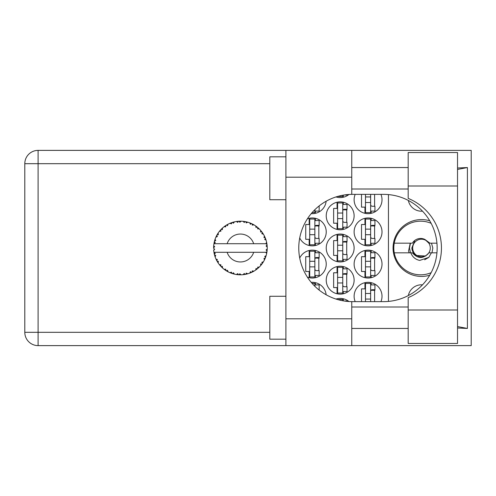 <?xml version="1.0" encoding="UTF-8"?>
<svg xmlns="http://www.w3.org/2000/svg" width="496" height="496" viewBox="0 0 496 496"><rect width="100%" height="100%" fill="white"/><g stroke="black" fill="none" stroke-linecap="round" stroke-linejoin="round"><path stroke-width="0.74" d="M422.511 211.166A13.411 13.411 0 0 1 408.344 200.452M429.747 220.801A28.427 28.427 0 0 0 393.061 248A28.427 28.427 0 0 0 429.747 275.199M380.94 301.636A13.944 13.944 0 0 0 368.069 282.329A13.944 13.944 0 0 0 355.192 301.636M299.72 237.956A13.944 13.944 0 0 0 326.232 231.911A13.944 13.944 0 0 0 307.377 218.854M354.119 231.911A13.944 13.944 0 0 0 368.069 245.855A13.944 13.944 0 0 0 382.013 231.911A13.944 13.944 0 0 0 368.069 217.967A13.944 13.944 0 0 0 354.119 231.911M326.232 280.184A13.944 13.944 0 0 0 340.175 294.128A13.944 13.944 0 0 0 354.119 280.184A13.944 13.944 0 0 0 340.175 266.234A13.944 13.944 0 0 0 326.232 280.184M326.232 248A13.944 13.944 0 0 0 340.175 261.944A13.944 13.944 0 0 0 354.119 248A13.944 13.944 0 0 0 340.175 234.056A13.944 13.944 0 0 0 326.232 248M354.119 264.089A13.944 13.944 0 0 0 368.069 278.033A13.944 13.944 0 0 0 382.013 264.089A13.944 13.944 0 0 0 368.069 250.145A13.944 13.944 0 0 0 354.119 264.089M307.377 277.146A13.944 13.944 0 0 0 326.232 264.089A13.944 13.944 0 0 0 299.72 258.044M311.228 213.633A13.944 13.944 0 0 0 326.151 201.227M326.232 215.816A13.944 13.944 0 0 0 340.175 229.766A13.944 13.944 0 0 0 354.119 215.816A13.944 13.944 0 0 0 340.175 201.872A13.944 13.944 0 0 0 326.232 215.816M335.99 196.937A13.944 13.944 0 0 0 348.955 194.475M355.192 194.364A13.944 13.944 0 0 0 368.069 213.671A13.944 13.944 0 0 0 380.94 194.364M364.957 282.677L364.957 288.87L361.522 288.87L361.522 301.636M337.063 298.772L337.063 299.398M309.175 218.314L309.175 224.508L305.741 224.508L305.741 239.314L309.175 239.314L309.175 245.501M364.957 218.314L364.957 224.508L361.522 224.508L361.522 239.314L364.957 239.314L364.957 245.501M337.063 266.588L337.063 272.781L333.634 272.781L333.634 287.581L337.063 287.581L337.063 293.775M337.063 234.403L337.063 240.597L333.634 240.597L333.634 255.403L337.063 255.403L337.063 261.597M364.957 250.499L364.957 256.686L361.522 256.686L361.522 271.492L364.957 271.492L364.957 277.686M309.175 250.499L309.175 256.686L305.741 256.686L305.741 271.492L309.175 271.492L309.175 277.686M337.063 202.225L337.063 208.419L333.634 208.419L333.634 223.219L337.063 223.219L337.063 229.412M337.063 196.602L337.063 197.228M361.522 194.364L361.522 207.13L364.957 207.13L364.957 213.323M348.955 301.525A13.944 13.944 0 0 0 335.99 299.063M326.151 294.773A13.944 13.944 0 0 0 311.228 282.367M388.449 194.593L388.449 301.407M408.344 295.548A13.411 13.411 0 0 1 422.511 284.834M371.175 213.323L371.175 211.098M374.61 206.274L374.61 194.364M343.288 197.228L343.288 195.145M343.288 229.412L343.288 227.187M343.288 204.445L343.288 202.225M346.723 222.363L346.723 209.275M315.4 213.323L315.4 211.098M315.4 277.686L315.4 275.46M315.4 252.718L315.4 250.499M318.829 270.636L318.829 257.548M371.175 277.686L371.175 275.46M371.175 252.718L371.175 250.499M374.61 270.636L374.61 257.548M315.4 284.902L315.4 282.677M343.288 261.597L343.288 259.371M343.288 236.629L343.288 234.403M346.723 254.541L346.723 241.459M343.288 293.775L343.288 291.555M343.288 268.813L343.288 266.588M346.723 286.725L346.723 273.637M371.175 245.501L371.175 243.282M371.175 220.54L371.175 218.314M374.61 238.452L374.61 225.364M315.4 245.501L315.4 243.282M315.4 220.54L315.4 218.314M318.829 238.452L318.829 225.364M343.288 300.855L343.288 298.772M371.175 284.902L371.175 282.677M374.61 301.636L374.61 289.726M370.642 194.364L370.642 212.598L365.49 212.598L365.49 194.364M370.642 194.903A1.717 1.717 0 0 1 370.729 194.364M370.642 211.098L374.933 211.098L374.933 206.274L372.36 206.274A1.717 1.717 0 0 1 370.642 204.557M370.642 202.517L365.49 202.517M370.642 196.937L365.49 196.937M408.189 310L408.189 297.612A53.636 53.636 0 0 0 408.189 198.388L408.189 152.526L457.529 152.526L457.529 343.474L408.189 343.474L408.189 310L457.529 310M285.901 339.183L269.805 339.183L269.805 296.273L285.901 296.273M285.901 199.727L269.805 199.727L269.805 156.817L285.901 156.817M408.189 167.549L351.763 167.549M408.189 189.001L351.763 189.001M408.189 306.999L351.763 306.999M408.189 328.451L351.763 328.451M285.901 345.619L285.901 318.798L351.763 318.798L351.763 345.619L38.099 345.619L38.099 332.314L269.805 332.314M351.763 345.619L471.2 345.619L471.2 150.381L351.763 150.381L351.763 177.202L285.901 177.202L285.901 318.798M285.901 177.202L285.901 150.381L351.763 150.381M351.763 177.202L351.763 194.37A53.636 53.636 0 0 0 298.772 248A53.636 53.636 0 0 0 351.763 301.63L351.763 318.798M457.529 327.992L467.406 328.451L467.406 167.549L457.529 168.008M269.805 163.686L38.099 163.686L38.099 332.314L24.8 332.314A13.299 13.299 0 0 0 38.099 345.619A13.299 13.299 0 0 1 24.8 332.314L24.8 163.686A13.299 13.299 0 0 1 38.099 150.381L285.901 150.381M351.763 194.37A53.636 53.636 0 0 1 352.408 194.364L383.52 194.364A53.636 53.636 0 0 1 437.156 248A53.636 53.636 0 0 1 383.52 301.636L352.408 301.636A53.636 53.636 0 0 1 351.763 301.63M467.406 328.451L457.529 326.566M457.529 169.434L467.406 167.549M342.748 195.238L342.748 196.509L337.602 196.447M344.119 195.009L347.045 195.009L347.045 194.63M342.748 202.945L342.748 228.693L337.602 228.693L337.602 202.945L342.748 202.945M342.748 204.445L347.045 204.445L347.045 209.275L344.466 209.275A1.717 1.717 0 0 0 342.748 210.992M342.748 227.187L347.045 227.187L347.045 222.363L344.466 222.363A1.717 1.717 0 0 1 342.748 220.646M342.748 209.789L346.995 209.92M343.027 209.498L346.723 209.696M342.748 218.606L337.602 218.606M342.748 213.032L337.602 213.032M314.861 209.696L314.861 212.598L312.114 212.598M314.861 211.098L319.151 211.098L319.151 206.274L318.711 206.274M314.861 251.218L314.861 276.96L309.715 276.96L309.715 251.218L314.861 251.218M314.861 252.718L319.151 252.718L319.151 257.548L316.578 257.548A1.717 1.717 0 0 0 314.861 259.265M314.861 275.46L319.151 275.46L319.151 270.636L316.578 270.636A1.717 1.717 0 0 1 314.861 268.919M314.861 258.056L319.102 258.193M315.134 257.771L318.829 257.97M314.861 266.879L309.715 266.879M314.861 261.299L309.715 261.299M370.642 251.218L370.642 276.96L365.49 276.96L365.49 251.218L370.642 251.218M370.642 252.718L374.933 252.718L374.933 257.548L372.36 257.548A1.717 1.717 0 0 0 370.642 259.265M370.642 275.46L374.933 275.46L374.933 270.636L372.36 270.636A1.717 1.717 0 0 1 370.642 268.919M370.642 258.056L374.883 258.193M370.915 257.771L374.61 257.97M370.642 266.879L365.49 266.879M370.642 261.299L365.49 261.299M312.114 283.402L314.861 283.402L314.861 286.304M314.861 284.902L319.151 284.902L319.151 289.726L318.711 289.726M342.748 235.129L342.748 260.871L337.602 260.871L337.602 235.129L342.748 235.129M342.748 236.629L347.045 236.629L347.045 241.459L344.466 241.459A1.717 1.717 0 0 0 342.748 243.17M342.748 259.371L347.045 259.371L347.045 254.541L344.466 254.541A1.717 1.717 0 0 1 342.748 252.83M342.748 241.967L346.995 242.098M343.027 241.682L346.723 241.874M342.748 250.79L337.602 250.79M342.748 245.21L337.602 245.21M342.748 267.307L342.748 293.055L337.602 293.055L337.602 267.307L342.748 267.307M342.748 268.813L347.045 268.813L347.045 273.637L344.466 273.637A1.717 1.717 0 0 0 342.748 275.354M342.748 291.555L347.045 291.555L347.045 286.725L344.466 286.725A1.717 1.717 0 0 1 342.748 285.008M342.748 274.152L346.995 274.282M343.027 273.86L346.723 274.059M342.748 282.968L337.602 282.968M342.748 277.394L337.602 277.394M370.642 219.04L370.642 244.782L365.49 244.782L365.49 219.04L370.642 219.04M370.642 220.54L374.933 220.54L374.933 225.364L372.36 225.364A1.717 1.717 0 0 0 370.642 227.081M370.642 243.282L374.933 243.282L374.933 238.452L372.36 238.452A1.717 1.717 0 0 1 370.642 236.735M370.642 225.878L374.883 226.009M370.915 225.593L374.61 225.785M370.642 234.701L365.49 234.701M370.642 229.121L365.49 229.121M314.861 219.04L314.861 244.782L309.715 244.782L309.715 219.04L314.861 219.04M314.861 220.54L319.151 220.54L319.151 225.364L316.578 225.364A1.717 1.717 0 0 0 314.861 227.081M314.861 243.282L319.151 243.282L319.151 238.452L316.578 238.452A1.717 1.717 0 0 1 314.861 236.735M314.861 225.878L319.102 226.009M315.134 225.593L318.829 225.785M314.861 234.701L309.715 234.701M314.861 229.121L309.715 229.121M337.602 299.553L342.748 299.491L342.748 300.762M344.119 300.991L347.045 300.991L347.045 301.37M370.642 293.483L365.49 293.483L365.49 283.402L370.642 283.402L370.642 301.636M365.49 293.483L365.49 301.636M370.642 284.902L374.933 284.902L374.933 289.726L372.36 289.726A1.717 1.717 0 0 0 370.642 291.443M370.729 301.636A1.717 1.717 0 0 1 370.642 301.097M370.642 290.241L374.883 290.371M370.915 289.955L374.61 290.148M370.642 299.063L365.49 299.063M247.634 273.829L247.758 273.792A26.815 26.815 0 0 0 249.631 273.184L251.577 272.385A26.815 26.815 0 0 0 252.086 272.143L253.946 271.157A26.815 26.815 0 0 0 255.607 270.097L257.294 268.838A26.815 26.815 0 0 0 257.722 268.485L259.278 267.065A26.815 26.815 0 0 0 260.623 265.627L261.944 263.99A26.815 26.815 0 0 0 262.272 263.537L263.426 261.776A26.815 26.815 0 0 0 264.374 260.047L265.242 258.131A26.815 26.815 0 0 0 265.453 257.61L266.129 255.62A26.815 26.815 0 0 0 266.619 253.71L266.984 251.639A26.815 26.815 0 0 0 267.053 251.081L267.214 248.986A26.815 26.815 0 0 0 267.214 247.014L267.208 246.872M267.146 250.176L267.195 249.358M266.65 253.568L265.825 252.29L253.685 252.29A13.944 13.944 0 0 1 227.143 252.29L213.943 252.29A26.815 26.815 0 0 0 213.95 252.334L213.974 252.47M214.272 253.989L214.371 254.398L215.239 253.394L213.95 252.334L214.371 254.398A26.815 26.815 0 0 0 214.508 254.938L215.134 256.947A26.815 26.815 0 0 0 215.859 258.782L215.921 258.912M216.107 259.327L216.783 260.673L217.372 259.482L216.014 259.129M219.709 265.044L220.057 265.459M216.423 259.985L216.783 260.673A26.815 26.815 0 0 0 217.05 261.163L217.167 261.367M229.939 272.651L231.861 273.42L231.477 272.143L229.896 272.67L230.882 273.067M231.44 273.271L231.861 273.42A26.815 26.815 0 0 0 232.395 273.587L234.428 274.139L233.455 272.788L232.413 273.594M234.397 274.102L234.428 274.139A26.815 26.815 0 0 0 236.363 274.511L236.505 274.53M238.006 274.71L238.452 274.747L237.764 273.606L236.363 274.511L236.927 274.592M236.363 274.511L238.452 274.747A26.815 26.815 0 0 0 239.01 274.784L239.084 274.784M240.988 274.809L239.835 273.736L239.01 274.784L239.506 274.803M241.112 274.809A26.815 26.815 0 0 0 243.083 274.685L243.846 274.598M244.218 273.463L243.083 274.685L245.167 274.393L244.218 273.463M244.404 274.517L245.167 274.393A26.815 26.815 0 0 0 245.712 274.288L245.737 274.282M247.758 273.792L246.252 273.073L245.712 274.288L246.202 274.189M250.871 272.695L251.577 272.385L250.43 271.715L249.767 273.135M253.946 271.157L252.309 270.835L252.148 272.112M256.686 269.316L257.294 268.838L256.01 268.485L255.725 270.016M259.278 267.065L257.61 267.158L257.777 268.435M261.479 264.604L261.944 263.99L260.617 263.959L260.722 265.521M263.426 261.776L261.838 262.279L262.316 263.475M264.945 258.844L265.242 258.131L263.953 258.435L264.436 259.916M266.129 255.62L264.715 256.506L265.478 257.548M215.134 256.947L215.754 255.403L214.526 255.006M218.37 261.299L217.05 261.163L218.153 262.954L218.37 261.299M218.159 262.905L218.153 262.954A26.815 26.815 0 0 0 219.313 264.548L220.677 266.154L220.949 264.852L219.313 264.548L220.677 266.154A26.815 26.815 0 0 0 221.061 266.563L221.222 266.73M222.375 266.364L221.061 266.563L222.574 268.02L222.375 266.364M222.568 267.97L222.574 268.02A26.815 26.815 0 0 0 224.093 269.278L224.149 269.322M225.754 269.161L224.093 269.278L225.81 270.494L225.754 269.161M224.142 269.272L225.81 270.494A26.815 26.815 0 0 0 226.281 270.791L226.48 270.915M227.509 270.277L226.281 270.791L228.11 271.827L227.509 270.277M228.092 271.783L228.11 271.827A26.815 26.815 0 0 0 229.896 272.67L230.026 272.726M221.904 267.406L222.258 267.735M224.099 269.285L224.57 269.638M227.311 271.399L227.683 271.603M230.907 273.073L231.353 273.24M217.267 234.453L217.05 234.837A26.815 26.815 0 0 0 216.783 235.327L215.859 237.218A26.815 26.815 0 0 0 215.134 239.053L214.508 241.062A26.815 26.815 0 0 0 214.371 241.602L213.95 243.666A26.815 26.815 0 0 0 213.943 243.71A26.815 26.815 0 0 0 213.702 245.619L213.596 247.721A26.815 26.815 0 0 0 213.596 248.279L213.602 248.353M213.615 246.946L213.596 247.721L214.7 246.723L213.689 245.762M213.956 252.383L214.036 252.83M214.086 253.096L214.191 253.605M214.979 256.506L214.842 256.085M213.95 252.334L214.266 253.952M213.702 245.663L213.671 246.016M213.702 245.619L213.664 246.128M214.718 240.318L214.508 241.062L215.754 240.597L215.084 239.184M213.664 249.866L213.702 250.381A26.815 26.815 0 0 0 213.943 252.29M214.508 254.938L214.644 255.421M214.712 255.657L214.83 256.029M215.903 258.8L216.783 260.673M213.987 243.635L215.239 242.606L214.353 241.67M214.036 243.152L214.191 242.377M214.508 241.062L215.004 239.425M214.886 239.779L214.768 240.163M214.743 240.238L214.861 239.859M221.371 229.121L221.061 229.437A26.815 26.815 0 0 0 220.677 229.846L219.313 231.452A26.815 26.815 0 0 0 218.153 233.046L217.322 234.36M217.44 234.168L217.05 234.837L218.37 234.701L218.153 233.046L217.893 233.449M213.739 250.344L214.7 249.277L213.596 248.279M213.987 252.365L214.371 254.398M215.134 239.053L214.942 239.618M215.903 237.2L217.372 236.518L216.746 235.389M216.07 236.747L216.361 236.139M217.05 234.837L217.936 233.38M217.843 233.523L217.49 234.087M233.814 222.01L232.395 222.413A26.815 26.815 0 0 0 231.861 222.58L229.896 223.33A26.815 26.815 0 0 0 228.11 224.173L226.281 225.209A26.815 26.815 0 0 0 225.81 225.506L224.093 226.722A26.815 26.815 0 0 0 222.574 227.98L221.433 229.053M221.6 228.892L221.061 229.437L222.375 229.636L222.468 228.073M213.739 245.656L213.596 247.721M219.883 230.745L219.579 231.117M219.362 231.44L220.949 231.148L220.627 229.902M226.56 225.041L227.509 225.723L227.986 224.235M266.867 252.402L266.984 251.639L266.054 252.29M267.214 248.986L266.085 249.953L267.065 251.013M267.115 245.458L267.214 247.014L267.053 244.919L266.085 246.047L267.214 247.014L267.189 246.518M267.102 245.34L267.053 244.919A26.815 26.815 0 0 0 266.984 244.361L266.972 244.292M265.881 243.71L266.984 244.361L266.91 243.871M222.574 227.98L222.134 228.383M224.093 226.722L225.754 226.839L225.748 225.55M226.945 224.812L226.591 225.017M227.435 224.533L227.025 224.762M239.45 221.197L239.01 221.216A26.815 26.815 0 0 0 238.452 221.253L236.363 221.489A26.815 26.815 0 0 0 234.428 221.861L234.286 221.892M213.943 243.71L253.685 243.71A13.944 13.944 0 0 0 227.143 243.71M253.685 243.71L265.825 243.71L266.619 242.29A26.815 26.815 0 0 0 266.129 240.38L266.085 240.244M265.794 239.345L265.453 238.39L264.715 239.494L266.017 240.021M265.459 238.409L265.453 238.39A26.815 26.815 0 0 0 265.242 237.869L265.155 237.652M263.953 237.565L265.242 237.869L264.374 235.953L263.953 237.565M264.362 236.003L264.374 235.953A26.815 26.815 0 0 0 263.426 234.224L263.351 234.1M262.533 232.829L262.272 232.463L261.838 233.721L263.426 234.224L263.109 233.715M262.458 232.729L262.272 232.463A26.815 26.815 0 0 0 261.944 232.01L261.9 231.954M261.944 232.01L260.623 230.373L260.617 232.041L261.807 231.824M260.623 230.373A26.815 26.815 0 0 0 259.278 228.935L259.172 228.836M258.063 227.807L257.722 227.515L257.61 228.842L259.241 228.904M259.278 228.935L257.722 227.515A26.815 26.815 0 0 0 257.294 227.162L257.238 227.112M255.713 225.971L256.01 227.515L257.108 227.013M255.607 225.903A26.815 26.815 0 0 0 253.946 224.843L253.816 224.775M253.27 224.465L252.086 223.857L252.309 225.165L253.946 224.843L253.425 224.552M253.946 224.843L252.086 223.857A26.815 26.815 0 0 0 251.577 223.615L251.515 223.584M249.742 222.853L250.43 224.285L251.367 223.522M249.631 222.816A26.815 26.815 0 0 0 247.758 222.208L247.622 222.171M246.146 221.799L245.712 221.712L246.252 222.927L247.758 222.208L247.182 222.053M247.014 222.01L245.712 221.712A26.815 26.815 0 0 0 245.167 221.607L245.092 221.594M243.207 221.328L244.218 222.537L244.937 221.563M243.083 221.315A26.815 26.815 0 0 0 241.112 221.191L240.969 221.185M240.343 221.185L239.01 221.216L239.835 222.264L241.112 221.191L240.603 221.185M236.363 221.489L237.764 222.394L238.378 221.259M232.798 222.289L232.395 222.413L233.455 223.212L234.428 221.861L233.87 221.991M229.896 223.33L231.477 223.857L231.793 222.605M222.568 228.03L221.061 229.437M225.19 225.922L224.874 226.145M224.824 226.182L224.446 226.455M227.552 224.471L227.056 224.744M231.161 222.828L230.851 222.946M234.428 221.861L232.835 222.276M234.379 221.867L234.056 221.948M233.678 222.041L233.151 222.183M241.112 221.191L239.506 221.197M228.092 224.217L226.281 225.209M231.861 222.58L231.39 222.747M239.01 221.216L240.734 221.185M247.758 222.208L246.202 221.811M234.397 221.898L232.395 222.413M238.452 221.253L236.846 221.421M240.479 221.185L239.822 221.191M243.598 221.371L244.261 221.458M247.715 222.196L247.392 222.109M247.144 222.041L246.599 221.904M250.071 222.983L250.74 223.25M252.086 223.857L253.617 224.657M245.167 221.607L243.114 221.352M247.715 222.227L245.712 221.712M253.388 224.533L252.892 224.26M258.72 228.402L258.373 228.086M263.426 234.224L262.582 232.903M251.577 223.615L249.655 222.859M256.705 226.697L256.395 226.461M256.345 226.43L255.967 226.151M258.819 228.495L258.404 228.11M262.713 233.101L262.483 232.76M262.799 233.238L263.091 233.684M257.294 227.162L255.62 225.947M259.228 228.935L257.722 227.515M264.604 236.418L264.759 236.747M265.72 239.115L265.478 238.452M265.968 239.866L265.732 239.153M263.376 234.211L262.272 232.463M265.806 239.37L265.949 239.81M265.943 239.773L265.732 239.146M266.873 243.623L266.817 243.3M267.177 246.245L267.133 245.725M266.085 240.355L265.453 238.39M266.984 244.361L266.619 242.29M266.625 253.667L266.693 253.338M267.177 246.983L267.053 244.919M267.053 251.081L267.146 250.195M266.619 253.71L266.736 253.127M265.242 258.131L264.548 259.687M264.585 259.619L264.374 260.047M264.709 259.352L264.907 258.924M266.594 253.667L266.984 251.639M265.763 256.754L266.017 255.973M264.653 259.476L264.889 258.962M263.153 262.217L262.942 262.545M260.654 265.589L260.958 265.236M262.7 262.923L262.911 262.595M260.623 265.627L261.014 265.174M257.294 268.838L256.029 269.805M256.234 269.657L256.612 269.371M227.143 252.29L253.685 252.29M260.623 265.577L261.944 263.99M258.621 267.691L259.011 267.325M255.607 270.097L256.023 269.812M253.493 271.411L253.152 271.603M250.356 272.905L250.833 272.713M252.086 272.143L252.532 271.926M252.749 271.814L253.096 271.628M250.424 272.881L250.84 272.707M246.444 274.133L246.822 274.04M247.262 273.928L246.878 274.028M245.167 274.393L243.592 274.629M240.51 274.815L239.655 274.809M249.655 273.141L251.577 272.385M239.866 274.815L240.238 274.815M236.406 274.517L236.753 274.567M237.125 274.617L237.59 274.666M245.712 274.288L247.715 273.773M240.436 274.815L240.746 274.815M237.206 274.623L237.553 274.666M233.25 273.842L233.573 273.928M231.136 273.16L231.52 273.296M231.551 273.315L231.861 273.42M230.336 272.856L229.896 272.67M239.01 274.784L241.075 274.778M236.4 274.486L238.452 274.747M233.108 273.804L233.746 273.978M230.485 272.912L231.012 273.116M225.165 270.06L225.506 270.289M220.162 265.577L220.677 266.154M431.148 272.67A26.815 26.815 0 0 1 394.252 243.17A26.815 26.815 0 0 1 431.148 223.33M394.252 252.83L412.393 252.83C417.886 259.036 423.373 259.036 428.866 252.83L436.939 252.83M431.39 252.83L428.817 257.381L419.709 260.419C415.375 259.476 412.418 256.947 410.843 252.83M394.252 243.17L412.393 243.17A9.548 9.548 0 0 1 424.917 239.469L428.866 243.17L429.92 243.17L424.917 239.469M428.817 257.381L424.663 259.78M410.235 243.17L408.555 251.032L409.157 252.83M436.939 243.17L429.92 243.17M410.483 252.83L409.473 248L410.483 243.17M430.286 248A8.798 8.798 0 0 1 421.488 256.798A8.798 8.798 0 0 1 412.691 248A8.798 8.798 0 0 1 421.488 239.202A8.798 8.798 0 0 1 430.286 248M425.804 256.023L416.262 255.465C413.571 253.698 412.102 251.212 411.854 248L414.78 240.455M431.477 243.17L432.822 248L431.991 252.83M24.8 163.686L38.099 163.686L38.099 150.381M408.189 186L457.529 186"/></g></svg>
